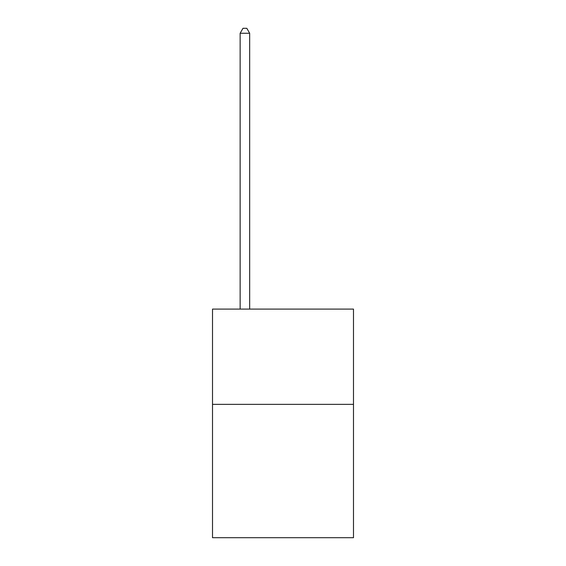<?xml version="1.0" encoding="UTF-8"?>
<svg xmlns="http://www.w3.org/2000/svg" width="566" height="566" viewBox="0 0 566 566"><rect width="100%" height="100%" fill="white"/><g stroke="black" fill="none" stroke-linecap="round" stroke-linejoin="round"><path stroke-width="0.85" d="M353.488 404.35L353.488 537.7L212.512 537.7L212.512 309.1L353.488 309.1L353.488 404.35L212.512 404.35M249.663 309.1L249.663 33.252L240.14 33.252L240.14 309.1M240.14 33.252L242.998 28.3L246.804 28.3L249.663 33.252"/></g></svg>
